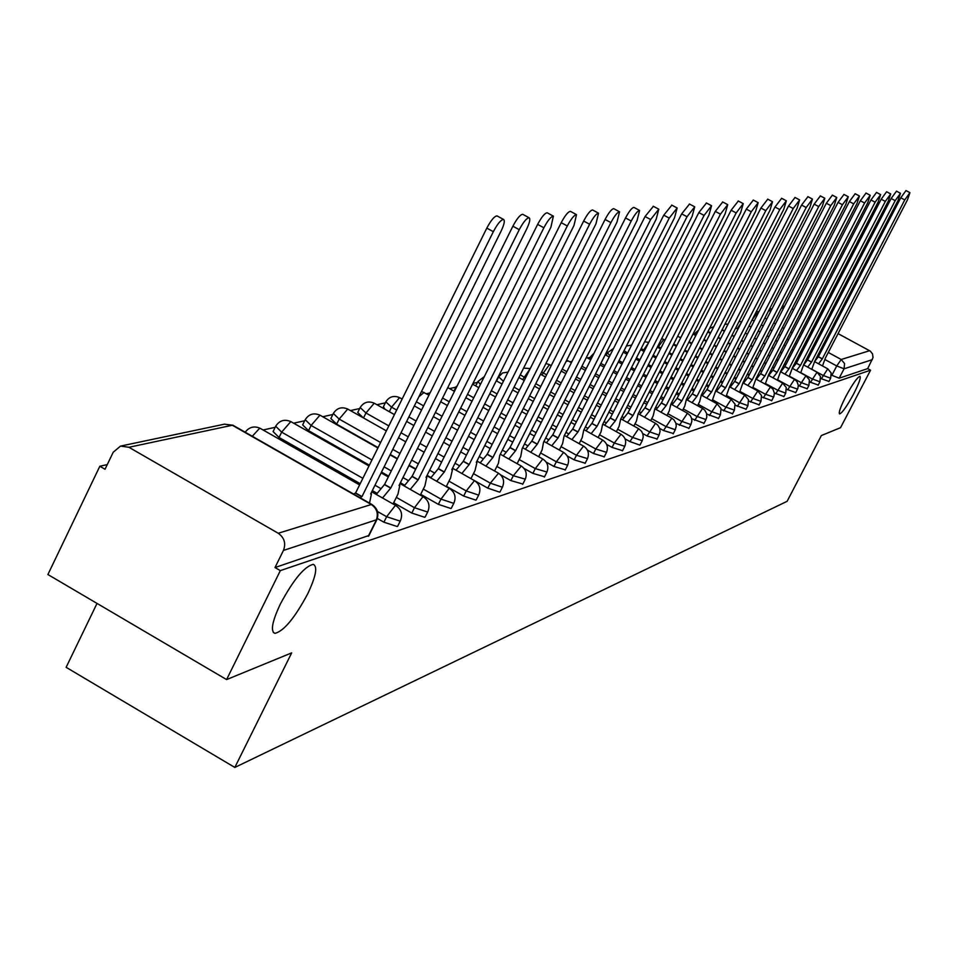 <?xml version="1.0" encoding="UTF-8"?>
<svg xmlns="http://www.w3.org/2000/svg" width="958" height="958" viewBox="0 0 958 958"><rect width="100%" height="100%" fill="white"/><g stroke="black" fill="none" stroke-linecap="round" stroke-linejoin="round"><path stroke-width="1.44" d="M845.746 396.612C852.56 384.038 857.302 377.26 859.973 376.302C861.062 377.596 858.991 383.38 853.782 393.666C847.016 406.156 842.286 412.91 839.579 413.928C838.466 412.694 840.525 406.922 845.746 396.612M280.407 603.923C293.543 579.518 304.5 566.334 313.29 564.358C317.816 566.561 315.936 576.417 307.662 593.924C294.753 617.982 283.843 631.13 274.922 633.358C270.3 631.382 272.132 621.562 280.407 603.923M820.755 378.506L828.921 381.416M809.726 381.979L818.192 385.008M798.325 385.547L807.127 388.709M786.554 389.235L795.691 392.541M774.375 393.043L783.895 396.492M761.79 396.971L771.681 400.564M748.749 401.031L759.071 404.791M735.241 405.222L746.007 409.162M721.242 409.557L732.487 413.676M706.717 414.036L718.476 418.359M691.64 418.658L703.95 423.22M675.965 423.46L688.886 428.25M659.679 428.418L663.523 430.537L673.246 433.483M642.722 433.555L647.033 435.95L656.996 438.908M625.059 438.872L629.897 441.566L639.824 445.099L640.1 444.548M606.642 444.38L612.066 447.41L622.556 450.679M587.41 450.092L593.505 453.493L604.259 456.798M567.28 455.996L574.153 459.84L585.182 463.181M546.204 462.103L553.964 466.462L565.292 469.839M524.038 468.402L532.888 473.372L544.539 476.785M500.603 474.821L510.854 480.593L522.84 484.053M452.523 468.223L487.802 488.149L499.657 492.149L500.148 491.646M446.416 486.293L463.672 496.052L475.863 500.136L476.377 499.585M420.694 494.316L438.369 504.351L450.907 508.506L451.469 507.92M393.69 502.746L411.808 513.057L424.729 517.296L425.328 516.649M377.32 518.458L383.895 522.206L397.223 526.529L397.869 525.834M694.502 334.198L693.58 334.402M681.018 337.192L679.94 337.432M606.893 353.646L605.636 353.921M590.427 357.31L587.422 357.969M572.034 361.394L569.962 361.849M477.467 382.386L472.977 383.392M455.876 387.188L449.518 388.601M430.046 392.924L426.37 393.738M385.344 402.851L376.925 404.719M359.693 408.539L350.46 410.587M332.833 414.503L322.738 416.754M304.692 420.754L293.663 423.208M275.162 427.316L263.115 429.986M107.272 464.594L99.836 466.247L105.033 469.252L113.2 452.26L120.516 446.093L128.911 447.278L278.215 533.259L371.321 504.519L232.327 425.256L128.911 447.278M97.021 603.408L66.126 667.319L234.818 767.442L291.675 652.877L226.591 679.581L280.335 570.621L870.547 370.195L840.549 427.675L821.377 435.543L787.117 501.309L234.818 767.442M226.591 679.581L47.9 574.537L99.836 466.247M838.046 333.612L870.247 351.095L872.546 353.933L873.037 357.55L867.673 368.626L839.184 378.194L831.448 375.129M792.062 308.716L793.691 309.602M800.385 313.218L801.882 314.032M808.42 317.577L809.797 318.319M816.192 321.78L817.461 322.463M823.712 325.852L824.874 326.486M830.993 329.803L832.047 330.366M867.673 368.626L870.547 370.195M782.147 306.584L784.662 306.069M376.853 519.655L283.436 550.443L275.006 567.543L280.335 570.621M283.436 550.443C286.095 543.378 284.346 537.654 278.215 533.259M430.932 477.527L427.076 475.348M415.796 468.953L409.138 465.193M397.438 458.559L390.241 454.487M378.075 447.602L336.677 424.166L339.18 419.077L333.336 413.473C336.905 407.988 341.695 406.503 347.73 409.042L339.18 419.077L380.601 442.512M404.599 485.191L400.384 482.796M388.697 476.15L381.512 472.078M369.369 465.181L308.548 430.657L311.111 425.46L305.207 419.7C308.859 414.072 313.769 412.563 319.948 415.161L311.111 425.46L371.955 459.972M376.961 493.226L372.327 490.58M360.208 483.682L279.041 437.483L281.652 432.142L275.688 426.238C279.437 420.466 284.478 418.921 290.801 421.592L281.652 432.142L362.854 478.329M456.212 386.505L453.948 391.08M385.667 402.192L383.44 406.695L384.948 409.246M360.004 407.904L357.741 412.491L363.357 417.868M333.144 413.88L330.845 418.55L336.677 424.166M304.991 420.143L302.656 424.897L308.548 430.657M275.461 426.717L273.09 431.555L279.041 437.483M275.006 567.543L368.986 535.486M369.513 503.118L371.464 493.873L370.626 494.005L501.118 231.094C504.243 224.435 505.058 220.556 503.549 219.442C500.938 219.717 497.537 223.801 493.334 231.692L361.98 496.591L360.052 497.717M353.67 494.077L355.61 492.963L486.808 228.112C491.011 220.232 494.412 216.161 497.034 215.897L497.334 216.053M361.98 496.591L355.61 492.963M393.067 503.98L397.965 494.148L399.809 485.383L399.031 485.514L526.637 229.118C529.702 222.627 530.528 218.831 529.103 217.765C526.625 218.041 523.343 222.017 519.248 229.692L390.804 487.969L382.529 497.98M376.302 494.436L384.577 484.437L512.877 226.208C516.961 218.532 520.254 214.568 522.745 214.305L523.02 214.448M390.804 487.969L384.577 484.437M420.299 495.106L424.897 485.886L426.777 477.312L426.047 477.431L550.898 227.238L553.389 216.161C551.03 216.436 547.856 220.316 543.869 227.788L418.215 479.766L410.275 489.418M404.18 485.957L412.132 476.318L537.642 224.388C541.629 216.927 544.815 213.047 547.186 212.784L547.437 212.916M418.215 479.766L412.132 476.318M446.236 486.664L450.559 478.006L452.463 469.624L451.781 469.719L573.986 225.465L576.512 214.64C574.261 214.915 571.184 218.699 567.304 225.98L444.32 471.959L436.692 481.263M430.729 477.886L438.369 468.594L561.22 222.663C565.1 215.382 568.178 211.61 570.441 211.347L570.669 211.467M444.32 471.959L438.369 468.594M470.965 478.629L475.036 470.498L476.964 462.283L476.318 462.379L595.996 223.765L598.534 213.191C596.379 213.466 593.409 217.155 589.613 224.256L469.192 464.51L461.864 473.491M456.032 470.198L463.385 461.229L583.673 221.023C587.458 213.921 590.439 210.233 592.607 209.97L592.81 210.077M469.192 464.51L463.385 461.229M494.567 470.977L498.411 463.337L499.741 455.373L616.988 222.136L619.551 211.802C617.491 212.077 614.605 215.682 610.905 222.615L492.939 457.409L485.886 466.091M480.174 462.87L487.251 454.2L605.085 219.454C608.785 212.532 611.671 208.928 613.743 208.664L613.934 208.76M492.939 457.409L487.251 454.2M517.116 463.672L520.745 456.487L522.122 448.667L637.046 220.591L639.609 210.473C637.633 210.76 634.843 214.281 631.226 221.035L515.632 450.619L508.83 459.014M503.237 455.876L510.051 447.494L625.526 217.957C629.143 211.191 631.945 207.682 633.933 207.407L634.1 207.503M515.632 450.619L510.051 447.494M538.695 456.703L542.12 449.925L543.545 442.261L656.218 219.107L658.781 209.215L650.65 219.538L537.33 444.129L530.756 452.26M525.283 449.194L531.858 441.063L645.069 216.52L653.38 206.305M537.33 444.129L531.858 441.063M559.352 450.044L562.586 443.65L564.046 436.13L674.564 217.694L677.138 208.006L669.235 218.101L558.095 437.914L551.76 445.793M546.395 442.788L552.742 434.92L663.774 215.155L671.833 205.144M558.095 437.914L552.742 434.92M579.147 443.662L582.201 437.638L583.709 430.25L692.131 216.34L694.718 206.844L687.03 216.736L577.997 431.95L571.866 439.602M566.609 436.656L572.74 429.028L681.677 213.85L689.509 204.042M577.997 431.95L572.74 429.028M598.139 437.555L601.025 431.854L602.558 424.61L708.98 215.035L711.566 205.742L704.082 215.418L597.074 426.25L591.158 433.663M585.997 430.789L591.936 423.376L698.837 212.592L706.453 202.988M597.074 426.25L591.936 423.376M616.365 431.687L619.096 426.322L620.664 419.185L725.146 213.79L727.733 204.677L720.452 214.149L615.395 420.766L609.671 427.963M604.606 425.148L610.342 417.963L715.303 211.383L722.715 201.982M615.395 420.766L610.342 417.963M633.873 426.071L636.471 420.993L638.052 413.988L740.678 212.592L743.252 203.647L736.163 212.939L632.999 415.497L627.442 422.502M622.472 419.736L628.041 412.754L731.122 210.221L738.319 201M632.999 415.497L628.041 412.754M650.721 420.67L653.164 415.868L654.781 408.982L755.611 211.431L758.173 202.665L751.264 211.766L649.907 410.431L644.53 417.245M639.657 414.539L645.045 407.737L746.306 209.107L753.335 200.066M649.907 410.431L645.045 407.737M666.924 415.485L669.247 410.934L670.875 404.168L769.957 210.329L772.519 201.719L765.789 210.652L666.193 405.569L660.972 412.191M656.182 409.545L661.403 402.923L760.915 208.042L767.765 199.168M666.193 405.569L661.403 402.923M682.527 410.491L684.731 406.18L686.371 399.522L783.788 209.263L786.338 200.809L779.764 209.574L681.856 400.875L676.803 407.33M672.097 404.731L677.162 398.289L774.986 207.012L781.656 198.306M681.856 400.875L677.162 398.289M697.568 405.689L699.651 401.606L701.304 395.055L797.092 208.233L799.643 199.935L793.224 208.533L696.957 396.361L692.047 402.635M687.425 400.085L692.347 393.81L788.53 206.018L795.032 197.48M696.957 396.361L692.347 393.81M712.069 401.055L715.71 390.744L809.929 207.239L812.468 199.084L806.193 207.527L711.519 392.002L706.741 398.121M702.202 395.618L706.98 389.499L801.583 205.06L807.929 196.677M711.519 392.002L706.98 389.499M726.056 396.588L729.613 386.589L822.311 206.281L824.826 198.27L818.707 206.557L725.565 387.798L720.919 393.774M716.452 391.319L721.111 385.344L814.168 204.138L820.371 195.899M725.565 387.798L721.111 385.344M739.564 392.289L743.037 382.565L834.262 205.359L836.765 197.492L830.778 205.635L739.121 383.739L734.606 389.571M730.212 387.152L734.738 381.332L826.323 203.252L832.382 195.157M739.121 383.739L734.738 381.332M752.617 388.134L756.006 378.685L845.794 204.473L848.297 196.725L842.441 204.725L752.222 379.823L747.827 385.511M743.552 383.068L747.911 377.452L838.046 202.389L843.986 194.438M752.222 379.823L747.911 377.452M765.226 384.122L768.544 374.937L856.955 203.611L859.434 195.995L853.698 203.862L764.891 376.027L760.604 381.583M756.497 379.009L760.64 373.704L849.387 201.563L855.183 193.732M764.891 376.027L760.64 373.704M777.429 380.242L780.662 371.309L867.732 202.773L870.211 195.288L864.595 203.012L777.13 372.363L772.962 377.799M768.987 375.117L772.95 370.075L860.344 200.761L866.02 193.061M777.13 372.363L772.95 370.075M789.248 376.494L792.398 367.8L878.163 201.97L880.63 194.606L875.121 202.21L788.985 368.818L784.913 374.135M781.069 371.393L784.865 366.579L870.942 199.982L876.51 192.414M788.985 368.818L784.865 366.579M800.672 372.866L803.762 364.399L888.27 201.192L890.712 193.935L885.324 201.419L800.457 365.381L796.481 370.578M792.745 367.812L796.397 363.178L881.204 199.228L886.605 191.756L890.712 193.935M800.457 365.381L796.397 363.178M811.749 369.357L814.779 361.106L898.053 200.438L900.484 193.288L895.191 200.653L811.558 362.064L807.69 367.142M804.037 364.363L807.57 359.885L891.144 198.498L896.484 191.169M811.558 362.064L807.57 359.885M822.491 365.956L825.449 357.909L907.525 199.707L909.944 192.666L904.759 199.911L822.335 358.843L818.551 363.812M814.971 361.046L818.395 356.699L900.771 197.803L906.005 190.582M822.335 358.843L818.395 356.699M828.886 381.619L830.646 378.242L823.078 375.428L811.797 369.273M821.317 378.805L827.772 368.83L815.102 361.932M818.156 385.224L819.94 381.787L812.24 378.937L800.768 372.686M810.456 382.374L817.03 372.231L804.121 365.19M807.091 388.936L808.899 385.451L801.056 382.553L789.404 376.195M799.235 386.05L805.941 375.74L792.781 368.567M797.547 389.128L789.5 386.302L777.656 379.823M787.656 389.846L794.481 379.356L781.081 372.039M783.848 396.732L785.716 393.127L777.561 390.157L765.514 383.571M775.693 393.762L782.662 383.104L768.987 375.62M773.597 397.055L765.226 394.157L752.976 387.439M763.322 397.821L770.436 386.972L756.473 379.332M759.023 405.066L760.939 401.342L752.461 398.289L739.995 391.451M750.533 402.013L757.79 390.972L743.54 383.164M745.959 409.449L747.911 405.665L739.253 402.564L726.571 395.594M737.301 406.36L744.701 395.103L730.152 387.116M732.439 413.976L734.415 410.132L725.577 406.994L712.668 399.881M723.589 410.85L731.158 399.39L716.273 391.211M718.428 418.682L720.44 414.766L711.399 411.581L698.262 404.336M709.387 415.509L717.123 403.833L701.903 395.462M703.89 423.556L705.95 419.568L696.705 416.335L683.317 408.946M694.658 420.334L702.561 408.443L686.982 399.845M688.826 428.609L690.91 424.55L681.461 421.269L667.822 413.724M679.378 425.34L687.473 413.221L671.498 404.396M673.175 433.866L675.294 429.723L665.642 426.394L651.727 418.682M663.523 430.537L671.798 418.179L655.392 409.102M656.925 439.315L659.08 435.1L649.201 431.711L635.01 423.843M647.033 435.95L655.511 423.328L638.184 413.724M640.028 444.979L642.219 440.68L632.1 437.255L617.623 429.208M629.897 441.566L638.591 428.681L620.844 418.838M624.784 446.284L614.306 443.015L599.54 434.788M612.066 447.41L614.306 443.015L620.976 434.261L602.798 424.143M606.534 452.32L595.78 449.003L580.704 440.596M593.505 453.493L595.78 449.003L602.642 440.057L583.997 429.675M587.505 458.619L576.476 455.254L561.065 446.644M574.153 459.84L576.476 455.254L583.53 446.105L564.406 435.435M567.663 465.181L556.335 461.78L540.587 452.954M553.964 466.462L556.335 461.78L563.591 452.416L543.964 441.434M546.946 472.019L535.294 468.594L519.2 459.553M532.888 473.372L535.294 468.594L542.779 459.002L522.625 447.697M525.295 479.18L513.308 475.707L496.843 466.438M510.854 480.593L513.308 475.707L521.272 466.019M502.651 486.652L502.172 487.167L490.316 483.155L473.468 473.647M487.802 488.149L490.316 483.155L498.543 473.228M478.94 494.484L478.425 495.035L466.235 490.951L448.979 481.179M463.672 496.052L466.235 490.951L474.473 480.617C479.707 484.209 481.144 488.951 478.761 494.843L476.198 499.944M454.08 502.699L453.529 503.285L440.979 499.118L423.304 489.095M438.369 504.351L440.979 499.118L449.039 488.556L449.817 488.688M427.998 511.309L427.4 511.955L414.479 507.704L396.349 497.382M411.808 513.057L414.479 507.704L422.813 496.855L423.64 496.998M400.6 520.35L399.953 521.056L386.637 516.721L377.464 511.488M383.895 522.206L386.637 516.721L395.247 505.573L396.145 505.74M831.855 375.356L836.741 365.956L825.425 359.801M818.683 356.136L817.641 355.574M811.522 352.245L810.372 351.622M804.133 348.233L802.876 347.55M796.493 344.078L795.116 343.323M788.59 339.779L787.105 338.964M780.423 335.336L778.806 334.462M771.968 330.738L770.208 329.78M763.203 325.971L761.299 324.942M754.126 321.038L752.078 319.924L749 325.959L751.036 327.073M758.125 313.254L756.664 313.565L757.682 314.116M764.867 318.02L766.771 319.05M773.777 322.858L775.525 323.816M782.375 327.528L783.991 328.402M790.673 332.043L792.17 332.845M798.697 336.402L800.074 337.144M806.456 340.617L807.714 341.299M813.965 344.688L815.114 345.311M821.234 348.64L822.287 349.203M828.275 352.46L841.208 359.489L869.613 350.712M783.776 307.793L781.249 308.332M771.178 310.476L768.448 311.063M797.319 361.394L796.062 360.711M789.691 357.238L788.326 356.484M781.8 352.939L780.315 352.125M773.645 348.484L772.016 347.61M765.191 343.886L763.442 342.928M756.449 339.12L754.545 338.09M747.384 334.186L745.324 333.061M737.983 329.061L735.78 327.828M737.181 328.726L741.336 322.523M785.895 364.567L784.53 363.824M778.016 360.268L776.531 359.454M769.861 355.825L768.244 354.939M761.418 351.215L759.67 350.257M752.677 346.449L750.785 345.419M743.624 341.503L741.564 340.389M734.223 336.39L732.008 335.18M774.1 367.848L772.615 367.034M765.957 363.393L764.34 362.507M757.527 358.783L755.766 357.825M748.785 354.017L746.893 352.975M739.732 349.071L737.684 347.958M730.343 343.946L728.128 342.736M720.608 338.629L718.213 337.324M761.921 371.225L760.305 370.339M753.491 366.615L751.743 365.657M744.761 361.837L742.869 360.807M735.72 356.891L733.672 355.777M726.344 351.766L724.128 350.556M716.608 346.449L714.213 345.143M706.501 340.916L703.926 339.515M749.324 374.71L747.575 373.752M740.606 369.932L738.714 368.89M731.565 364.986L729.517 363.86M722.188 359.849L719.973 358.639M712.465 354.532L710.082 353.215M702.37 348.999L699.795 347.586M691.88 343.251L689.101 341.731M743.887 382.47L743.264 382.122M736.295 378.302L734.403 377.26M727.266 373.357L725.218 372.231M717.901 368.219L715.686 367.01M708.178 362.89L705.795 361.585M698.095 357.358L695.52 355.945M687.605 351.61L684.838 350.089M676.707 345.634L673.714 343.994M730.691 386.337L729.948 385.93M722.811 382.014L720.775 380.889M713.459 376.877L711.243 375.668M703.747 371.548L701.364 370.243M693.664 366.016L691.089 364.603M683.186 360.268L680.42 358.747M672.3 354.292L669.307 352.652M660.96 348.065L657.739 346.293M657.847 347.431L663.762 339.419L661.631 338.653M717.015 390.337L716.165 389.87M708.86 385.858L706.645 384.637M699.148 380.53L696.765 379.212M689.077 374.985L686.503 373.572M678.611 369.237L675.845 367.704M667.726 363.25L664.744 361.609M656.398 357.023L653.176 355.262M644.602 350.544L641.177 348.556M643.01 350.939L648.518 342.832M702.861 394.48L701.879 393.942M694.394 389.822L692.011 388.517M684.323 384.29L681.761 382.877M673.869 378.53L671.091 377.009M662.996 372.542L660.002 370.902M651.668 366.315L648.458 364.543M639.884 359.825L636.423 357.921M688.179 398.779L687.066 398.169M679.39 393.93L676.827 392.517M668.947 388.17L666.169 386.649M658.074 382.182L655.092 380.542M646.77 375.943L643.56 374.183M634.986 369.453L631.538 367.549M622.712 362.687L618.988 360.639M672.971 403.222L671.702 402.528M663.834 398.181L661.068 396.66M652.973 392.193L649.991 390.541M641.68 385.954L638.471 384.182M629.909 379.452L626.46 377.548M617.647 372.686L613.922 370.626M604.845 365.621L600.846 363.405M657.176 407.845L655.763 407.054M647.68 402.588L644.698 400.935M636.387 396.337L633.178 394.564M624.628 389.846L621.179 387.93M612.378 383.068L608.665 381.009M599.588 375.991L595.589 373.788M586.236 368.614L581.937 366.231M640.782 412.623L639.19 411.748M630.891 407.15L627.682 405.366M619.143 400.636L615.695 398.732M606.905 393.858L603.193 391.798M594.128 386.781L590.14 384.565M580.788 379.392L576.488 377.009M566.849 371.668L562.214 369.105M623.742 417.592L621.97 416.61M613.443 411.88L609.995 409.964M601.205 405.09L597.505 403.031M588.452 398.013L584.452 395.798M575.123 390.613L570.824 388.229M561.196 382.889L556.562 380.314M546.623 374.806L541.653 372.015M541.869 374.997L549.497 364.591L545.904 363.549M606.031 422.753L604.055 421.664M595.277 416.778L591.577 414.718M582.536 409.701L578.548 407.485M569.22 402.3L564.933 399.917M555.305 394.564L550.682 391.99M540.755 386.469L535.773 383.703M525.499 378.003L520.254 374.782M522.661 379.584L530.109 368.818M587.589 428.13L585.398 426.909M576.369 421.879L572.381 419.664M563.064 414.479L558.777 412.084M549.173 406.731L544.551 404.168M534.636 398.636L529.654 395.87M519.404 390.157L514.039 387.164M568.381 433.723L565.95 432.369M556.658 427.172L552.371 424.789M542.779 419.424L538.156 416.85M528.253 411.329L523.284 408.551M513.033 402.839L507.68 399.845M497.082 393.93L491.31 390.708M548.359 439.542L545.677 438.046M536.097 432.681L531.486 430.106M521.583 424.574L516.625 421.795M506.387 416.071L501.046 413.078M490.46 407.162L484.688 403.941M473.731 397.81L467.516 394.337M527.463 445.602L524.505 443.949M514.626 438.417L509.668 435.639M499.441 429.902L494.1 426.909M483.527 420.993L477.779 417.76M466.821 411.629L460.618 408.156M449.266 401.785L442.56 398.037M505.644 451.936L502.387 450.104M492.184 444.38L486.844 441.387M476.294 435.459L470.534 432.226M459.601 426.082L453.409 422.598M442.069 416.239L435.375 412.479M423.616 405.869L416.383 401.809M482.832 458.547L479.251 456.535M468.701 450.595L462.965 447.362M452.044 441.219L445.853 437.734M434.537 431.363L427.855 427.603M416.095 420.993L408.886 416.922M396.684 410.06L391.559 407.174L385.834 401.845C389.247 396.612 393.822 395.211 399.57 397.618L391.559 407.174L389.319 411.701M458.978 465.468L455.026 463.241M444.117 457.086L437.938 453.589M426.633 447.218L419.963 443.446M408.228 436.836L401.019 432.765M388.828 425.891L365.968 412.994L360.184 407.533C363.669 402.168 368.351 400.731 374.231 403.198L365.968 412.994L363.513 417.963M433.974 472.701L429.627 470.246M418.347 463.852L411.677 460.091M399.965 453.457L392.768 449.386M407.761 480.281L402.983 477.563M391.283 470.929L384.098 466.857M380.254 488.233L374.985 485.239M260.624 428.573L259.594 428.334L252.277 436.261M456.511 387.236L458.295 383.655M480.401 384.445L477.934 381.464L484.305 376.638M503.429 381.26L498.639 376.877L502.555 372.961L508.027 372.087M591.673 357.861L590.858 356.46L594.08 353.095M609.947 355.538L607.312 352.819L613.503 348.52M627.598 353.059L624.041 350.664M696.119 334.965L694.885 333.432L698.633 330.031M710.525 333.049L708.142 331.252M724.487 331.061L722.152 329.624M291.196 421.807L368.986 465.971M320.295 415.365L377.895 447.973M348.053 409.234L386.373 430.861M374.53 403.366L394.433 414.586M399.845 397.774L402.12 399.055M424.047 392.433L418.897 396.756M549.82 364.926L551.269 365.573M567.974 360.903L566.01 361.573M663.966 339.647L665.008 340.114M368.279 536.24L376.159 520.41C378.638 513.859 377.033 508.566 371.321 504.519L372.291 504.698M839.184 378.194L844.07 368.806L836.741 365.956L841.208 359.489L844.537 363.561L844.07 368.806L872.355 359.645M752.09 319.936L756.664 313.565L755.575 313.098M368.734 535.989L376.602 520.17C379.224 513.656 377.656 508.423 371.884 504.471L232.962 425.244L224.507 424.166L233.429 425.508M361.693 496.687L355.322 493.047M493.334 231.692L486.808 228.112M390.529 488.053L384.302 484.509M519.248 229.692L512.877 226.208M417.963 479.85L411.88 476.401M543.869 227.788L537.642 224.388M444.069 472.031L438.117 468.666M567.304 225.98L561.22 222.663M468.965 464.582L463.145 461.301M589.613 224.256L583.673 221.023M492.723 457.469L487.023 454.272M610.905 222.615L605.085 219.454M515.416 450.679L509.836 447.554M631.226 221.035L625.526 217.957M537.127 444.189L531.654 441.123M650.65 219.538L645.069 216.52M557.903 437.974L552.55 434.98M669.235 218.101L663.774 215.155M577.806 432.01L572.561 429.088M687.03 216.736L681.677 213.85M596.894 426.298L591.757 423.436M704.082 215.418L698.837 212.592M615.228 420.813L610.174 418.011M720.452 214.149L715.303 211.383M632.831 415.544L627.873 412.802M736.163 212.939L731.122 210.221M649.752 410.479L644.89 407.785M751.264 211.766L746.306 209.107M666.038 405.605L661.26 402.971M765.789 210.652L760.915 208.042M681.713 400.923L677.019 398.324M779.764 209.574L774.986 207.012M696.813 396.396L692.203 393.858M793.224 208.533L788.53 206.018M711.387 392.038L706.848 389.547M806.193 207.527L801.583 205.06M725.434 387.834L720.967 385.391M818.707 206.557L814.168 204.138M739.001 383.775L734.606 381.368M830.778 205.635L826.323 203.252M752.102 379.859L747.779 377.488M842.441 204.725L838.046 202.389M764.771 376.063L760.52 373.74M853.698 203.862L849.387 201.563M777.01 372.399L772.831 370.111M864.595 203.012L860.344 200.761M788.865 368.854L784.746 366.603M875.121 202.21L870.942 199.982M800.337 365.417L796.29 363.214M885.324 201.419L881.204 199.228M811.462 362.088L807.462 359.921M895.191 200.653L891.144 198.498M822.227 358.867L818.3 356.735M904.759 199.911L900.771 197.803M397.642 526.289L400.372 520.817C402.923 514.482 401.39 509.381 395.774 505.525L371.716 491.825M359.597 484.916L260.205 428.334C254.181 425.687 249.176 426.993 245.188 432.226M425.124 517.081L427.795 511.74C430.286 505.549 428.789 500.579 423.304 496.807L399.989 483.574M451.278 508.303L453.888 503.094C456.331 497.046 454.858 492.196 449.506 488.52L426.897 475.719M499.98 491.969L502.483 486.987C504.806 481.215 503.417 476.581 498.292 473.084L476.976 461.073M522.685 484.353L525.14 479.479C527.415 473.839 526.05 469.312 521.044 465.875L500.316 454.236M544.395 477.072L546.802 472.306C549.03 466.786 547.689 462.355 542.779 459.002M565.172 470.103L567.531 465.432C569.711 460.032 568.393 455.697 563.591 452.416M585.063 463.421L587.386 458.858C589.517 453.565 588.236 449.314 583.53 446.105M475.707 385.918L477.803 381.715M604.139 457.026L606.414 452.547C608.51 447.362 607.252 443.207 602.642 440.057M496.591 380.973L498.519 377.117M622.449 450.883L624.688 446.5C626.736 441.422 625.502 437.339 620.976 434.261M589.505 359.118L590.775 356.627M606.091 355.25L607.228 352.975M771.645 400.827L773.884 396.396L774.387 393.091L772.95 389.176L770.436 386.972M694.215 334.749L694.825 333.552M795.655 392.768L797.834 388.481L798.313 385.284L796.924 381.488L794.481 379.356M381.128 472.857L388.301 476.94M390.062 454.858L397.247 458.93M408.958 465.564L415.616 469.324M398.552 437.746L405.749 441.818M417.484 448.44L424.154 452.2M435.447 458.583L441.626 462.067M406.635 421.448L413.856 425.52M425.591 432.13L432.274 435.89M443.59 442.273L449.781 445.757M460.69 451.901L466.438 455.134M414.347 405.929L421.568 409.988M433.327 416.598L440.021 420.358M451.35 426.717L457.553 430.202M468.474 436.345L474.222 439.578M484.784 445.506L490.113 448.5M428.933 395.163L421.556 391.403M440.704 401.773L447.41 405.521M458.75 411.88L464.953 415.365M475.898 421.508L481.658 424.729M492.232 430.657L497.573 433.651M507.788 439.375L512.734 442.153M447.757 387.607L454.463 391.367M465.827 397.714L472.043 401.198M483 407.33L488.76 410.551M499.346 416.467L504.686 419.46M514.913 425.184L519.883 427.963M529.774 433.495L534.384 436.07M472.581 384.17L478.808 387.643M489.778 393.774L495.549 396.995M506.147 402.911L511.5 405.893M521.739 411.617L526.708 414.383M536.612 419.915L541.234 422.49M550.826 427.843L555.101 430.238M496.268 380.793L502.052 384.014M512.662 389.93L518.015 392.912M528.265 398.624L533.247 401.39M543.162 406.922L547.784 409.497M557.388 414.85L561.675 417.233M570.98 422.418L574.968 424.645M518.889 377.488L524.254 380.47M534.528 386.182L539.51 388.948M549.437 394.468L554.059 397.043M563.675 402.396L567.974 404.779M577.291 409.964L581.278 412.179M590.32 417.209L594.02 419.269M530.241 368.555L523.583 368.123M540.528 374.255L545.509 377.021M555.448 382.541L560.083 385.104M569.711 390.445L573.998 392.84M583.338 398.013L587.326 400.228M596.379 405.258L600.079 407.306M608.869 412.179L612.306 414.096M642.219 440.68L643.237 436.884L642.854 433.938L641.537 431.28L638.591 428.681M561.22 371.081L565.855 373.644M575.495 378.985L579.794 381.368M589.134 386.553L593.134 388.756M602.187 393.786L605.899 395.834M614.689 400.707L618.138 402.623M626.676 407.354L629.885 409.126M659.08 435.1L660.074 431.363L659.703 428.477L657.799 425.124L655.511 423.328M571.399 362.651L566.729 360.148M581.051 367.98L585.362 370.363M594.702 375.536L598.702 377.751M607.779 382.757L611.491 384.817M620.293 389.69L623.742 391.594M632.292 396.325L635.489 398.097M643.8 402.695L646.782 404.336M675.294 429.723L676.276 426.059L675.905 423.232L674.037 419.939L671.798 418.179M586.392 357.394L590.703 359.777M600.055 364.95L604.067 367.165M613.144 372.171L616.856 374.231M625.67 379.093L629.131 380.997M637.681 385.727L640.89 387.499M649.213 392.085L652.182 393.738M660.278 398.205L663.044 399.726M690.91 424.55L691.868 420.957L691.508 418.179L690.263 415.676L687.473 413.221M605.216 354.759L609.216 356.975M618.305 361.98L622.029 364.04M630.843 368.902L634.304 370.806M642.866 375.524L646.075 377.296M654.41 381.883L657.392 383.535M665.487 388.002L668.253 389.523M676.132 393.87L678.695 395.283M705.95 419.568L706.8 416.958L706.525 413.317L704.729 410.132L702.561 408.443M623.275 352.173L626.999 354.232M635.825 359.082L639.285 360.986M647.859 365.705L651.081 367.477M659.415 372.063L662.397 373.716M670.504 378.171L673.27 379.691M681.162 384.038L683.725 385.451M691.413 389.678L693.796 390.996M720.44 414.766L721.015 408.623L717.123 403.833M631.609 345.143L626.4 346.006M640.627 349.634L644.099 351.538M652.673 356.256L655.895 358.017M664.229 362.603L667.223 364.244M675.33 368.71L678.108 370.231M686 374.566L688.574 375.979M696.262 380.206L698.645 381.524M706.13 385.643L708.345 386.852M734.415 410.132L734.99 404.096L731.158 399.39M648.722 342.437L644.638 341.743M657.308 347.131L660.529 348.904M668.876 353.49L671.869 355.131M679.988 359.585L682.767 361.106M690.658 365.441L693.233 366.854M700.933 371.081L703.316 372.387M710.812 376.506L713.027 377.715M720.344 381.739L722.38 382.853M747.911 405.665L748.473 399.726L744.701 395.103M673.366 344.688L676.36 346.329M684.479 350.784L687.257 352.304M695.161 356.639L697.735 358.053M705.447 362.268L707.83 363.585M715.339 367.692L717.542 368.914M724.859 372.925L726.906 374.039M734.056 377.955L735.948 378.997M760.939 401.342L761.49 395.51L757.79 390.972M680.683 337.839L677.689 336.198M688.814 342.281L691.592 343.802M699.508 348.137L702.082 349.55M709.794 353.765L712.189 355.083M719.697 359.19L721.913 360.4M729.23 364.411L731.277 365.537M738.426 369.441L740.318 370.483M747.288 374.303L749.036 375.261M693.005 334.079L695.783 335.599M703.711 339.934L706.285 341.335M713.997 345.563L716.392 346.868M723.913 350.975L726.128 352.185M733.457 356.196L735.505 357.31M742.654 361.226L744.546 362.256M751.527 366.076L753.275 367.034M760.089 370.758L761.706 371.644M785.716 393.127L786.243 387.487L782.662 383.104M707.758 331.995L710.345 333.408M718.069 337.623L720.452 338.928M727.984 343.036L730.2 344.245M737.528 348.257L739.576 349.371M746.737 353.286L748.629 354.316M755.611 358.124L757.371 359.082M764.185 362.807L765.801 363.693M772.459 367.333L773.956 368.147M713.77 326.714L709.615 328.366M721.997 329.947L724.392 331.252M731.912 335.36L734.127 336.569M741.468 340.569L743.528 341.695M750.689 345.599L752.581 346.628M759.574 350.448L761.323 351.406M768.148 355.119L769.765 356.005M776.435 359.645L777.92 360.459M784.434 364.004L785.8 364.759M808.899 385.451L809.414 379.991L805.941 375.74M728.044 324.115L724.931 324.199M735.72 327.935L737.947 329.145M745.288 333.144L747.336 334.258M754.509 338.162L756.401 339.204M763.394 343.012L765.155 343.97M771.98 347.682L773.597 348.568M780.267 352.197L781.764 353.011M788.278 356.568L789.643 357.31M796.026 360.783L797.284 361.465M819.94 381.787L820.443 376.41L817.03 372.231M741.624 321.972L739.097 321.349M758.209 330.965L760.101 332.007M767.107 335.815L768.855 336.773M775.693 340.485L777.309 341.371M783.991 345L785.476 345.814M792.003 349.359L793.368 350.113M799.75 353.586L801.008 354.268M807.247 357.657L808.396 358.292M830.646 378.242L831.137 372.949L827.772 368.83M772.088 308.704L769.358 309.278M759.059 311.458L756.101 312.069M224.507 424.166L121.51 445.889M274.922 633.358L273.281 632.412M371.464 493.873L370.866 493.538M503.549 219.442L497.034 215.897M529.103 217.765L522.745 214.305M553.389 216.161L547.186 212.784M576.512 214.64L570.441 211.347M598.534 213.191L592.607 209.97M619.551 211.802L613.743 208.664M639.609 210.473L633.933 207.407M658.781 209.215L653.224 206.209M677.138 208.006L671.69 205.072M694.718 206.844L689.377 203.97M711.566 205.742L706.321 202.916M727.733 204.677L722.595 201.91M743.252 203.647L738.211 200.952M758.173 202.665L753.227 200.018M772.519 201.719L767.669 199.12M786.338 200.809L781.56 198.258M799.643 199.935L794.948 197.432M812.468 199.084L807.857 196.629M824.826 198.27L820.299 195.863M836.765 197.492L832.322 195.121M848.297 196.725L843.914 194.402M859.434 195.995L855.123 193.708M870.211 195.288L865.972 193.037M880.63 194.606L876.45 192.39M900.484 193.288L896.437 191.145M909.944 192.666L905.957 190.558"/></g></svg>
